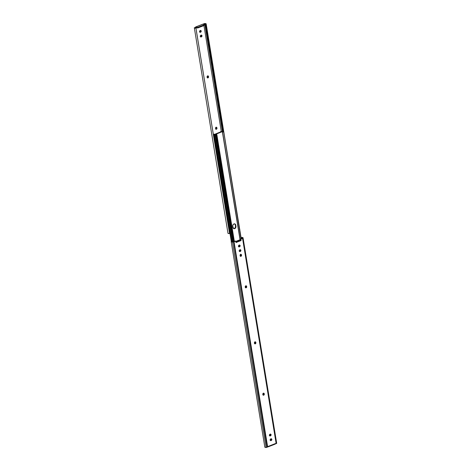 <?xml version="1.0" encoding="UTF-8"?>
<svg xmlns="http://www.w3.org/2000/svg" width="471" height="471" viewBox="0 0 471 471"><rect width="100%" height="100%" fill="white"/><g stroke="black" fill="none" stroke-linecap="round" stroke-linejoin="round"><path stroke-width="0.71" d="M263.106 395.11A0.889 0.707 109.1 0 0 263.925 393.95L264.29 394.08A0.889 0.707 -70.9 0 1 262.853 394.639L263.707 395.187L264.29 394.08L263.53 393.197L262.8 394.345A0.889 0.707 -70.9 0 1 264.237 393.785L263.878 393.656L263.342 395.063L263.707 395.187L263.053 395.104M254.699 343.753A0.889 0.707 109.1 0 0 255.512 342.6L255.877 342.723A0.889 0.707 -70.9 0 1 254.44 343.288L255.294 343.83L255.877 342.723L255.117 341.846L254.393 342.994A0.889 0.707 -70.9 0 1 255.83 342.429L255.465 342.305L254.935 343.706L255.294 343.83L254.646 343.753M245.521 287.734A0.889 0.707 109.1 0 0 246.339 286.574L246.704 286.704A0.889 0.707 -70.9 0 1 245.267 287.263L246.121 287.81L246.704 286.704L245.944 285.82L245.22 286.969A0.889 0.707 -70.9 0 1 246.657 286.409L246.292 286.28L245.756 287.687L246.121 287.81L245.473 287.728M240.363 256.23A0.889 0.707 109.1 0 0 241.181 255.07L241.546 255.2A0.889 0.707 -70.9 0 1 240.11 255.759L240.964 256.306L241.546 255.2L240.787 254.316L240.063 255.465A0.889 0.707 -70.9 0 1 241.493 254.905L241.134 254.776L240.599 256.183L240.964 256.306L240.316 256.224M276.671 443.187L243.036 237.773A1.584 0.542 170.7 0 0 241.44 237.484L241.452 237.702A0.954 0.324 170.7 0 1 242.406 237.873A0.954 0.324 170.7 0 1 242.4 237.943L242.212 238.355L242.377 237.808L241.452 237.702L243.036 237.773L242.577 238.479L276.112 443.282L243.012 237.89L276.654 443.311A1.584 0.542 -9.3 0 0 276.671 443.187A1.584 0.542 -9.3 0 0 276.612 443.076L242.83 238.302L240.504 239.021L242.212 238.355L240.504 239.021L240.71 240.428L241.099 240.546L240.781 240.669L241.099 240.546L240.869 239.15L242.577 238.479L276.112 443.282L267.993 446.496L267.593 446.62L234.058 241.823L231.196 241.717L233.693 241.694L235.4 241.028L232.597 241.788A0.954 0.324 170.7 0 1 231.82 241.594A0.954 0.324 170.7 0 1 231.873 241.458L231.285 241.464L213.74 134.406A0.954 0.324 170.7 0 1 214.37 134.606A0.954 0.324 170.7 0 1 214.37 134.629L215.312 134.73M236.312 242.424L240.781 240.669L240.393 239.992L239.568 239.933L235.806 241.411L240.322 239.957L235.853 241.711L236.312 242.424L235.953 242.3L240.781 240.669A0.636 0.318 -111.4 0 0 240.322 239.957L235.853 241.711A0.636 0.318 68.6 0 1 236.312 242.424M263.572 393.155L263.878 393.656A0.889 0.707 109.1 0 0 263.619 393.191M255.158 341.805L255.465 342.305A0.889 0.707 109.1 0 0 255.211 341.84M245.986 285.779L246.292 286.28A0.889 0.707 109.1 0 0 246.039 285.815M240.828 254.275L241.134 254.776A0.889 0.707 109.1 0 0 240.875 254.311M271.172 438.76L271.367 439.932L270.354 440.52M270.407 434.091L270.601 435.263L269.595 435.852M240.216 249.707L240.404 250.872L239.398 251.461M239.451 245.038L239.639 246.203L238.632 246.792M235.4 241.028L234.058 241.823L235.765 241.152L235.989 242.547L235.765 241.152L235.4 241.028M243.036 237.773A1.584 0.542 170.7 0 1 243.012 237.89L276.654 443.311L276.495 443.664L276.212 443.305M271.261 440.497L271.844 439.39L270.99 438.842L270.136 439.885L270.348 440.467L271.008 440.597A0.889 0.707 -70.9 0 1 270.737 438.943L270.99 438.842A0.889 0.707 -70.9 0 1 271.261 440.497L270.896 440.373L271.261 440.497M270.495 435.828L271.037 434.568L269.971 434.274L269.388 435.387L270.242 435.928A0.889 0.707 -70.9 0 1 269.971 434.274L270.224 434.174A0.889 0.707 -70.9 0 1 270.495 435.828L270.13 435.704L270.495 435.828M239.774 249.889L239.191 250.996L240.045 251.543L240.899 250.501L240.687 249.918L240.027 249.789A0.889 0.707 -70.9 0 1 240.298 251.443L240.045 251.543A0.889 0.707 -70.9 0 1 239.774 249.889M239.009 245.22L238.426 246.327L239.28 246.875L240.133 245.833L239.816 245.161L239.268 245.12A0.889 0.707 -70.9 0 1 239.539 246.775L239.28 246.875A0.889 0.707 -70.9 0 1 239.009 245.22M233.587 241.929L267.204 447.203L267.593 446.62L234.058 241.823L232.491 242.017L266.133 447.438L267.081 447.356L233.587 241.929M231.19 241.7L264.832 447.114A1.584 0.542 -9.3 0 0 266.133 447.438L232.491 242.017A1.584 0.542 170.7 0 1 231.19 241.7A1.584 0.542 170.7 0 1 231.285 241.464L213.952 134.164A1.584 0.542 170.7 0 1 214.994 134.5A1.584 0.542 170.7 0 1 214.994 134.541L213.74 134.406L214.37 134.629L231.862 241.458L214.376 134.665M276.112 443.282A0.512 0.412 -70.9 0 0 275.723 443.464L275.4 444.006A0.636 0.318 -111.4 0 0 275.494 443.912L275.723 443.464L267.993 446.496A0.512 0.412 -70.9 0 0 267.593 446.62L267.081 447.356L265.244 447.397L264.926 446.885M267.993 446.496L268.058 446.885A0.636 0.318 68.6 0 0 268.152 446.791L268.093 446.543M275.4 444.006L275.264 444A0.636 0.318 -111.4 0 0 275.4 444.006L268.058 446.885M240.504 239.021L241.099 240.546L240.734 240.422L240.504 239.021M238.685 246.792A0.889 0.707 109.1 0 0 238.921 246.745L239.174 246.645A0.889 0.707 109.1 0 0 239.498 245.073M239.451 251.461A0.889 0.707 109.1 0 0 239.68 251.414L239.939 251.314A0.889 0.707 109.1 0 0 240.263 249.742M269.642 435.852A0.889 0.707 109.1 0 0 269.877 435.805L270.13 435.704A0.889 0.707 109.1 0 0 270.46 434.132M270.407 440.52A0.889 0.707 109.1 0 0 270.642 440.473L270.896 440.373A0.889 0.707 109.1 0 0 271.225 438.795M241.134 254.776L241.546 255.2L241.134 254.776M246.292 286.28L246.704 286.704L246.292 286.28M255.465 342.305L255.877 342.723L255.465 342.305M263.878 393.656L264.29 394.08L263.878 393.656M207.381 77.809A0.889 0.707 109.1 0 0 208.2 76.655L208.559 76.779A0.889 0.707 -70.9 0 1 207.122 77.344L207.075 77.05A0.889 0.707 -70.9 0 1 207.658 75.937L207.075 77.05L207.835 77.927L208.559 76.779L208.317 76.072L207.658 75.937A0.889 0.707 -70.9 0 1 208.512 76.485L208.147 76.361L208.082 77.321L207.328 77.803M215.789 129.16A0.889 0.707 109.1 0 0 216.607 128.006L216.972 128.13A0.889 0.707 -70.9 0 1 215.535 128.695L215.488 128.4A0.889 0.707 -70.9 0 1 216.065 127.294L215.471 128.236L215.641 128.989L216.242 129.278L216.972 128.13L216.725 127.429L216.065 127.294A0.889 0.707 -70.9 0 1 216.919 127.841L216.56 127.712L216.495 128.671L215.742 129.16M195.771 27.183L195.836 27.589L195.771 27.183A0.512 0.412 -70.9 0 1 195.247 27.848L195.771 27.183M203.943 25.564L221.305 131.58L203.943 25.564M229.766 232.262L229.401 232.403L229.766 232.262M199.775 32.205A0.889 0.707 109.1 0 0 200.01 32.158L200.375 32.281A0.889 0.707 -70.9 0 1 200.104 30.627L199.521 31.734L200.375 32.281L201.223 31.239L200.905 30.568L200.358 30.527A0.889 0.707 -70.9 0 1 200.628 32.181L199.728 32.199M200.54 36.868A0.889 0.707 109.1 0 0 200.776 36.826L201.141 36.95A0.889 0.707 -70.9 0 1 200.87 35.296L200.322 36.561L201.394 36.85L201.977 35.743L201.123 35.195A0.889 0.707 -70.9 0 1 201.394 36.85L200.493 36.868M194.329 27.813L227.964 233.227L228.888 233.563L229.548 233.298L195.907 27.883A0.954 0.324 170.7 0 1 194.953 27.712A0.954 0.324 170.7 0 1 194.965 27.636L195.907 27.883L229.56 233.516L195.918 28.101A1.584 0.542 170.7 0 1 194.329 27.813A1.584 0.542 170.7 0 1 194.346 27.689L194.953 28.13L195.907 27.883L229.56 233.516A1.584 0.542 -9.3 0 1 227.964 233.227A1.584 0.542 -9.3 0 1 227.988 233.11M206.168 23.886A1.584 0.542 170.7 0 0 204.867 23.562L203.919 23.644L204.438 23.821L206.157 23.992L205.497 23.562L203.919 23.644L203.678 23.962L204.438 23.821L203.914 24.427L204.761 23.797A0.954 0.324 170.7 0 1 205.544 23.986A0.954 0.324 170.7 0 1 205.486 24.127L223.089 131.544A0.954 0.324 170.7 0 1 223.089 131.544L223.713 131.768L241.234 238.738L223.713 131.768A0.954 0.324 170.7 0 1 223.089 131.568L221.976 131.497L223.066 131.48L205.486 24.127L206.074 24.115L223.701 131.768L206.074 24.115A1.584 0.542 170.7 0 0 206.168 23.886L239.715 229.536A1.584 0.542 -9.3 0 0 239.81 229.3M202.889 24.156L204.19 24.504L203.078 24.121L195.736 27L197.661 27.371L204.12 24.863L204.19 24.504L204.102 25.499L204.361 25.128M207.841 75.855L208.147 76.361A0.889 0.707 109.1 0 0 207.894 75.89M216.254 127.211L216.56 127.712A0.889 0.707 109.1 0 0 216.301 127.247M200.54 30.444L200.846 31.286L200.263 32.057A0.889 0.707 109.1 0 0 200.593 30.48M201.305 35.113L201.612 35.955L201.029 36.726A0.889 0.707 109.1 0 0 201.358 35.148M203.496 24.28L203.678 23.962L204.025 24.327L203.513 24.257M222.383 131.397L204.761 23.797L222.383 131.397M195.6 26.994A0.636 0.318 68.6 0 1 195.736 27L203.078 24.121A0.636 0.318 -111.4 0 0 202.942 24.115L195.6 26.994A0.636 0.318 68.6 0 0 195.506 27.088L195.277 27.536L195.665 26.982L196.849 27.383L196.949 27.972L195.836 27.589L197.902 27.924L204.102 25.499L198.038 27.877L197.944 27.289L204.008 24.91L204.102 25.499L204.332 24.627M198.038 27.877L197.944 27.289L196.849 27.383L196.949 27.972L198.038 27.877M201.141 36.95L200.776 36.826L201.141 36.95M200.375 32.281L200.01 32.158L200.375 32.281M216.972 128.13L216.56 127.712L216.972 128.13M208.559 76.779L208.147 76.361L208.559 76.779M233.64 228.576A1.884 1.495 109.1 0 0 234.352 228.5L234.717 228.623A1.884 1.495 -70.9 0 1 233.816 228.653A1.884 1.495 -70.9 0 1 232.915 227.469L232.721 226.298L233.563 228.529L234.417 228.706L235.276 228.264L235.942 226.998L235.753 225.109L235.106 224.043L233.952 223.955L232.962 224.885L232.721 226.298A1.884 1.495 -70.9 0 1 233.275 224.437A1.884 1.495 -70.9 0 1 234.852 223.919A1.884 1.495 -70.9 0 1 235.753 225.109L235.388 224.979A1.884 1.495 109.1 0 0 234.664 223.872M222.341 131.627L240.069 239.874L222.341 131.627L215.753 134.253L222.341 131.627M222.477 131.709L240.192 239.916L222.465 131.674A1.584 0.542 170.7 0 1 222.465 131.633L223.507 132.004A1.584 0.542 170.7 0 1 222.465 131.674M240.999 238.832L223.713 131.768L240.999 238.832M233.139 241.741L215.577 134.488L215.088 134.341L221.976 131.497L215.388 134.082L215.1 134.365L215.577 134.488A0.954 0.324 170.7 0 1 216.224 134.688A0.954 0.324 170.7 0 1 216.224 134.706L233.74 241.676L216.224 134.706L215.577 134.488L233.139 241.741M216.848 134.618L216.224 134.706L216.848 134.618L234.346 241.44L216.848 134.618A1.584 0.542 170.7 0 0 216.848 134.588A1.584 0.542 170.7 0 0 215.771 134.253L216.848 134.618M234.717 228.623L234.352 228.5A1.884 1.495 109.1 0 0 235.582 226.157L235.947 226.28A1.884 1.495 -70.9 0 1 234.717 228.623M235.753 225.109L235.947 226.28L235.582 226.157L235.388 224.979L235.753 225.109M233.463 228.535L234.646 228.347L235.488 227.228L235.388 224.979L234.746 223.919M220.057 132.127L215.294 134.064L220.057 132.127M220.616 131.609L220.611 131.586A1.584 0.542 170.7 0 1 220.611 131.556L221.07 131.874M221.04 131.868A1.584 0.542 170.7 0 1 220.611 131.586M221.24 131.497L220.611 131.556L221.24 131.497M221.623 131.674L221.235 131.468A0.954 0.324 170.7 0 1 221.235 131.468L221.235 131.48A0.954 0.324 170.7 0 0 221.558 131.662M215.159 134.765L214.37 134.647M233.015 241.753L215.482 134.671M239.327 244.979L239.692 245.103M240.092 249.648L240.457 249.771M270.289 434.032L270.654 434.162M271.055 438.701L271.414 438.831M240.705 254.216L241.07 254.346M245.868 285.72L246.227 285.844M255.041 341.746L255.406 341.869M263.448 393.097L263.813 393.226M194.823 27.707L195.224 27.848M201.547 35.178L201.188 35.054M200.787 30.509L200.422 30.385M216.13 127.152L216.495 127.276M207.723 75.796L208.088 75.925M232.686 241.782L215.088 134.341M234.346 241.44L216.848 134.588M234.493 223.796L234.852 223.919M215.388 134.659L215.294 134.07"/></g></svg>
